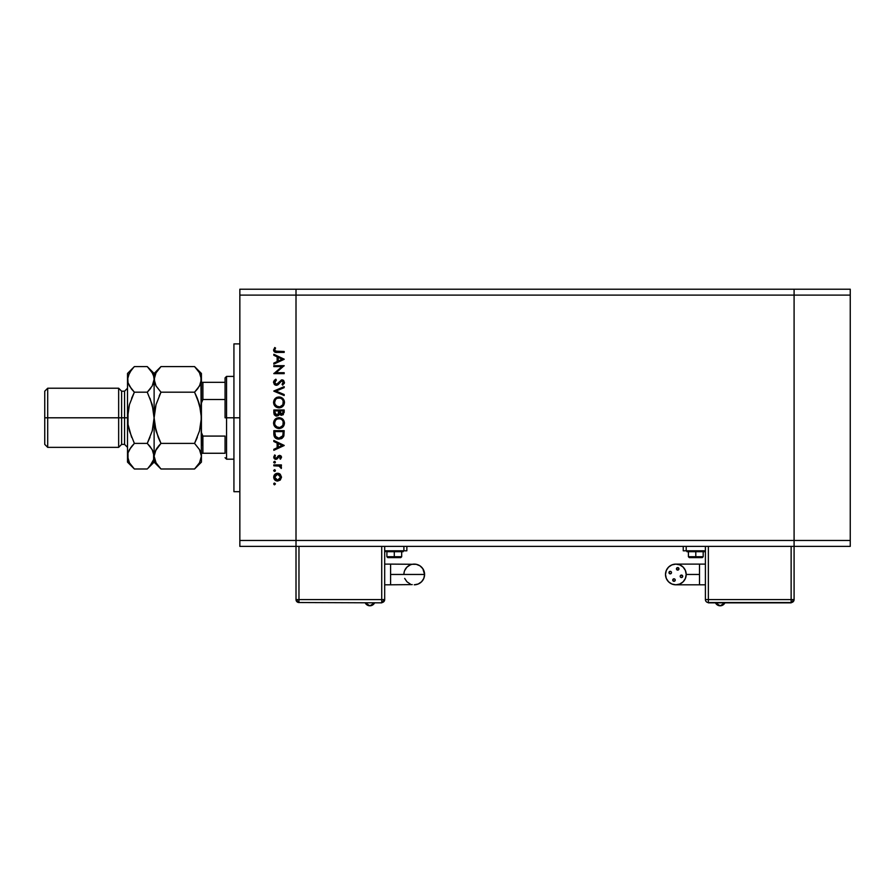 <?xml version="1.0" encoding="UTF-8"?>
<svg xmlns="http://www.w3.org/2000/svg" width="895" height="895" viewBox="0 0 895 895"><rect width="100%" height="100%" fill="white"/><g stroke="black" fill="none" stroke-linecap="round" stroke-linejoin="round"><path stroke-width="1.34" d="M794.089 546.375L794.089 289.208L296.01 289.208L296.01 295.115L296.01 289.208L239.849 289.208L794.089 289.208L794.089 295.115L794.089 289.208L794.089 295.115L296.01 295.115L794.089 295.115L794.089 540.468L794.089 295.115L794.089 540.468L296.01 540.468L296.01 295.115L296.01 540.468L794.089 540.468L794.089 546.375L794.089 540.468L794.089 546.375L850.25 546.375L296.01 546.375L296.01 540.468L296.01 546.375L794.089 546.375L794.089 599.583L794.089 546.375M239.849 417.797L233.931 417.797L233.931 491.691L233.931 417.797L239.849 417.797M239.849 295.115L239.849 540.468L296.01 540.468L296.01 295.115L239.849 295.115L239.849 289.208L239.849 295.115L296.01 295.115L296.01 289.208L296.01 540.468L239.849 540.468L239.849 295.115M273.836 366.614L281.959 366.614L273.836 366.614L273.836 365.686L284.185 365.686L276.04 372.712L284.185 372.712L284.185 373.64L273.836 373.64L281.959 366.614L273.836 373.64L284.185 373.64L284.185 372.712L276.04 372.712L284.185 365.686L273.836 365.686L273.836 366.614L273.836 365.686L284.185 365.876M276.376 385.32L274.72 384.749L273.579 382.646L274.228 380.464L275.828 379.211L276.354 380.084L274.631 382.355L275.94 384.324L277.405 384.011L281.399 379.961L283.413 380.308L284.453 382.422L282.697 385.186L282.059 384.347L283.312 381.773L281.69 380.856L278.311 384.503L276.376 385.32L282.082 380.8L283.391 382.322L282.059 384.347L282.697 385.186L284.453 382.422L282.037 379.872L276.387 384.391L274.631 382.355L276.354 380.084L275.828 379.211L273.568 382.355L276.365 385.32M284.185 394.538L284.185 395.523L273.836 391.149L284.185 386.64L284.185 387.636L276.029 391.081L284.185 394.538L284.185 395.523L273.836 391.149L284.185 395.523L284.185 394.538L276.029 391.081L284.185 387.636L284.185 386.64L273.836 391.014L284.185 386.64L284.185 387.636M273.568 402.437L275.134 398.588L278.96 396.988L282.831 398.532L284.453 402.358L282.898 406.263L279.016 407.863L275.157 406.285L273.568 402.437C273.87 405.759 275.694 407.572 279.016 407.863C282.373 407.561 284.185 405.726 284.453 402.358C284.118 399.058 282.283 397.268 278.96 396.988C275.649 397.302 273.859 399.125 273.568 402.437L273.579 402.179M273.579 423.402L275.134 419.274L278.703 417.685L282.831 419.218L284.442 422.787L282.898 426.96L279.016 428.56L275.157 426.982L273.568 423.134C273.87 426.456 275.694 428.257 279.016 428.56C282.373 428.257 284.185 426.423 284.453 423.055C284.118 419.755 282.283 417.954 278.96 417.674C275.649 417.999 273.859 419.811 273.568 423.134L273.579 422.865M273.836 441.503L273.836 440.497L284.185 445.397L273.836 450.308L273.836 449.301L277.148 447.768L277.148 443.081L273.836 441.503L273.836 440.497L273.836 441.503L277.148 443.081L277.148 447.768L273.836 449.301L273.836 450.308L284.185 445.531L273.836 450.308L273.836 449.301M274.564 484.799L273.959 483.322L275.414 483.759L274.239 484.732L273.702 483.938L274.564 484.799L275.425 483.938L274.564 483.065L275.425 483.938L274.564 484.799L273.702 483.938L274.564 483.065L275.425 483.938L274.564 484.799L273.702 483.938L274.564 483.065L275.425 483.938L274.564 484.799L273.702 483.938L274.564 483.065L275.425 483.938M277.595 473.254L280.28 474.294L281.533 477.169L280.28 480.044L277.595 481.085L274.821 479.944L273.702 477.169L274.821 474.395L277.595 473.254C275.201 473.477 273.904 474.786 273.702 477.169C273.904 479.563 275.201 480.861 277.595 481.085L280.28 480.044L281.533 477.169L280.28 474.294L277.595 473.254M274.731 471.385L273.702 470.535L274.564 471.397L273.725 470.367L274.899 469.73L275.179 471.15L273.769 470.871L274.564 471.397L275.425 470.535L274.564 469.674L275.425 470.535L274.564 471.397L273.702 470.535L274.564 469.674L275.425 470.535L274.564 471.397L273.702 470.535L274.564 469.674L275.425 470.535L274.564 469.674L273.702 470.535L274.564 469.674M273.836 465.825L273.836 464.897L273.836 465.825L273.836 464.897L281.399 464.897L281.399 465.825L280.28 465.825L281.433 467.1L281.276 468.477L279.262 466.082L273.836 465.825L278.971 465.993L281.276 468.477L280.28 465.825L281.399 465.825L281.399 464.897L273.836 464.897L281.399 464.897L281.399 465.825M273.702 462.178L274.564 463.039L273.725 462.01L274.899 461.384L275.179 462.793L273.769 462.514L274.564 463.039L275.425 462.178L274.564 461.317L275.425 462.178L274.564 463.039L273.702 462.178L274.564 461.317L275.425 462.178L274.564 463.039L273.702 462.178L274.564 461.317M274.496 455.152L275.425 455.566L274.631 457.065L275.85 458.397L279.542 455.354L280.952 455.879L281.533 457.255L280.459 459.191L279.811 458.564L280.527 456.875L279.587 456.282L276.924 459.057L274.664 458.956L273.702 457.11L274.731 454.951L275.425 455.566L274.72 457.558L275.85 458.397L279.542 455.354L275.85 458.397L274.631 457.065L275.425 455.566L274.731 454.951L273.702 457.11L275.884 459.325L279.587 456.282L280.605 457.255L279.811 458.564L280.459 459.191L281.533 457.255L280.459 459.191L280.09 458.296M273.836 433.885C273.87 437.207 275.548 438.975 278.882 439.165L275.906 438.371L274.452 436.905L273.836 430.674L284.185 430.674L283.491 436.76L281.869 438.416L278.882 439.165L283.804 436.044L284.185 430.674L273.836 430.674L273.836 433.885L273.836 430.674L284.185 430.674L283.872 435.854M273.848 413.098L273.836 409.988L284.185 409.988L283.256 414.709L280.974 415.224L279.419 414.094L278.613 415.414L276.779 416.085L274.597 415.09L273.836 412.785L276.779 416.085L279.419 414.094L281.623 415.291L284.185 412.002L284.185 409.988L273.836 409.988L284.185 409.988L284.162 412.561M273.836 355.293L273.836 354.275L284.185 359.186L273.836 364.097L273.836 363.079L277.148 361.558L277.148 356.859L273.836 355.293L273.836 354.275L273.836 355.293L277.148 356.859L277.148 361.558L273.836 363.079L273.836 364.097L284.185 359.32L273.836 364.097L273.836 363.079M274.765 347.517L275.559 348.054L274.631 350.057L275.212 351.153L284.185 351.489L284.185 352.417L274.731 352.082L273.568 350.012L274.765 347.517L275.559 348.054L274.631 350.057L275.559 348.054L274.765 347.517L273.568 350.012C273.915 351.903 275.123 352.708 277.193 352.417L284.185 352.417L284.185 351.489L277.305 351.489L274.698 350.471M296.01 546.375L239.849 546.375L239.849 540.468L239.849 546.375L296.01 546.375L296.01 540.468L296.01 599.583L298.964 599.583L298.964 546.375L298.964 599.583L296.01 599.583L298.964 602.536A2.954 2.954 0 0 1 296.01 599.583L296.01 546.375M233.931 343.893L233.931 417.797L233.931 343.893L239.849 343.893M274.564 483.065L273.702 483.938L274.239 483.132M275.414 480.425L274.832 479.944M274.821 474.395L275.425 473.902M279.039 473.511L278.334 473.321M279.05 473.522L279.922 474.003M279.732 479.25L280.605 477.169L277.595 480.156L274.631 477.169L277.595 474.182L275.47 475.055M279.497 474.853L277.595 474.182L280.605 477.169L279.71 475.055M280.381 478.31L279.497 479.474L280.549 476.576M278.737 479.933L279.497 479.474M275.112 475.502L274.687 477.751L275.481 479.295L277.595 480.156L279.699 479.284M281.377 468.286L280.56 467.201M280.437 466.921L279.855 466.351M279.799 466.317L278.658 465.926M278.971 465.993L277.685 465.847M277.17 465.836L276.376 465.825M279.811 458.564L280.582 457.065M280.582 457.457L279.587 456.282L278.77 456.651M280.605 457.255L278.893 456.539L277.058 458.978L275.671 459.314M278.468 457.043L276.096 459.314M277.226 458.844L275.884 459.325M275.604 459.314L275.045 459.169M274.664 458.967L273.959 458.195M274.653 456.842L274.72 457.558M274.631 457.065L275.85 458.397L276.812 457.893M276.566 458.139L278.379 455.689M281.5 456.875L279.743 455.354M277.349 456.998L277.002 457.602M284.185 445.397L273.836 440.497L284.185 445.397M282.171 445.453L278.211 447.276L278.211 443.584L282.171 445.453L278.211 443.584L278.211 447.276L282.171 445.453M282.317 438.114L281.164 438.763M277.517 439.02L276.835 438.83M276.354 438.628L275.47 438.069M283.122 432.33L282.831 435.518L283.122 432.33M282.73 435.82L278.882 438.237L280.862 437.834M275.011 435.026L274.899 432.788L275.705 436.816L278.882 438.237L275.369 436.268M274.899 431.603L283.122 431.603L274.899 431.603L274.899 432.788L274.899 431.603M277.07 437.89L277.942 438.158M274.944 434.288L274.989 434.858M279.229 417.685L273.825 421.411M282.496 418.916L284.453 423.055M283.838 425.673L282.887 426.96M275.157 426.982L273.948 425.192M276.879 418.077L275.94 418.591M276.253 426.658L275.123 425.214L277.629 427.418M275.436 420.482L274.631 423.1C274.843 420.393 276.286 418.894 278.971 418.603C281.668 418.871 283.144 420.37 283.391 423.1L283.391 423.1C283.167 425.83 281.712 427.34 279.016 427.631C276.298 427.362 274.832 425.852 274.631 423.1L275 424.957M275.873 419.945L276.521 419.375L275.873 419.945M281.858 419.677L280.28 418.793M282.898 425.181L283.189 421.758M276.521 426.87L279.889 427.541L282.675 425.584M280.269 427.452L281.824 426.591M275.358 425.64L276.231 426.647M280.269 418.793L277.271 418.938M278.076 418.692L277.316 418.927M274.944 421.4L274.731 422.104M283.301 422.227L282.898 421.064M283.055 421.388L282.473 420.348M282.115 419.923L282.652 420.616M276.465 416.074L275.638 415.862M275.57 415.828L274.385 414.81M274.239 414.575L274.015 414.016M273.836 409.988L273.836 412.785L273.836 409.988M277.998 414.653L278.748 410.917L278.625 413.468L276.779 415.157L277.607 414.944M275.85 414.877L275.201 414.15L276.779 415.157L278.669 413.221M274.978 413.456L275.201 414.15M279.833 412.338L280.348 413.792L281.601 414.363L279.811 410.917L283.122 410.917L283.122 412.17L281.366 414.351L282.171 414.262M281.981 414.318L282.988 413.3L283.122 410.917L279.811 410.917L279.889 412.752M282.988 413.289L283.122 412.17M276.779 415.157L274.899 412.237L274.944 413.21L274.899 412.237L276.779 415.157L277.439 415.034M274.899 412.237L274.899 410.917L278.748 410.917L274.899 410.917L274.899 412.237M279.811 411.543L279.833 412.248M281.052 397.38L280.471 397.19M283.525 399.349L284.028 400.278M284.218 400.781L284.42 401.833M284.442 402.09L284.431 402.895M283.849 404.965L281.119 407.471M275.157 406.296L273.792 404.025M274.34 399.595L275.123 398.588M275.145 398.577L275.94 397.895M276.6 397.514L277.249 397.246M276.253 405.972L275.123 404.529L277.629 406.722M275.436 399.785L274.631 402.403C274.843 399.696 276.286 398.197 278.971 397.917C281.668 398.185 283.144 399.673 283.391 402.403L283.391 402.403C283.167 405.144 281.712 406.654 279.016 406.934C276.298 406.666 274.832 405.155 274.631 402.403L275 404.26M275.873 399.248L276.521 398.678L275.873 399.248M281.858 398.991L280.28 398.107M282.898 404.484L283.189 401.072M276.521 406.173L279.889 406.856L282.675 404.898M280.269 406.766L281.824 405.905M275.358 404.954L276.231 405.95M280.269 398.096L277.271 398.253M278.076 397.995L277.316 398.23M274.944 400.703L274.731 401.419M283.301 401.531L282.898 400.367M283.055 400.692L282.473 399.651M282.115 399.237L282.652 399.92M273.579 382.075L273.736 381.348M275.828 379.211L276.354 380.084L275.727 380.498M276.354 380.084L274.664 382.736M276.175 384.369L277.674 383.787L275.57 384.168M278.681 382.657L279.374 381.706M282.518 379.928L283.715 380.554M284.442 382.635L284.162 383.642M282.697 385.186L282.305 384.145M282.775 383.72L283.29 382.937M283.357 382.635L283.312 381.773M283.391 382.322L281.88 380.811L279.71 382.881M282.35 380.834L280.739 381.483L282.082 380.8M279.397 383.306L278.11 384.671M278.088 384.682L276.913 385.253M275.47 385.163L274.183 384.19M284.185 372.712L284.185 373.64L273.836 373.428M284.185 359.186L273.836 354.275L284.185 359.186M282.171 359.242L278.211 361.065L278.211 357.362L282.171 359.242L278.211 357.362L278.211 361.065L282.171 359.242M284.185 351.489L284.185 352.417L277.193 352.417L273.993 351.433M274.731 352.082L273.579 349.833M275.559 348.054L274.787 349.386M276.085 351.444L276.846 351.489M275.324 352.283L275.951 352.373M274.687 476.587L274.687 477.751M277.014 480.1L277.886 480.134M277.595 474.182L277.014 474.238M274.899 432.788L274.91 433.538M278.278 438.203L279.206 438.226M282.988 434.724L283.077 433.93M274.944 424.812L275.336 425.606M278.58 427.609L279.453 427.609M279.408 418.625L278.11 418.692M274.709 422.227L274.631 423.1M278.39 414.105L278.625 413.468M274.944 404.126L275.336 404.909M278.58 406.912L279.453 406.912M279.408 397.939L278.11 397.995M274.709 401.542L274.631 402.403M699.498 584.804L699.498 574.456L686.197 574.456L685.402 570.495L683.165 567.139L679.808 564.902L675.848 564.107L671.888 564.902L668.531 567.139L666.294 570.495L665.5 574.456L666.294 578.416L668.531 581.772L671.888 584.021L675.848 584.804A10.348 10.348 0 0 1 665.5 574.456A10.348 10.348 0 0 1 675.848 564.107A10.348 10.348 0 0 1 686.197 574.456A10.348 10.348 0 0 1 675.848 584.804L679.808 584.021L683.165 581.772L685.402 578.416L686.197 574.456L699.498 574.456L699.498 584.804L705.405 584.804L675.848 584.804M720.184 605.792L715.474 602.838A5.236 5.236 0 0 0 724.905 602.838L720.184 605.792M672.827 580.553L674.461 581.235L675.244 580.072A1.253 1.253 0 0 1 673.98 581.325A1.253 1.253 0 0 1 672.727 580.072L672.727 580.072A1.253 1.253 0 0 1 673.98 578.808A1.253 1.253 0 0 1 675.244 580.072L675.143 579.591M681.945 577.488L682.717 576.324A1.253 1.253 0 0 1 681.464 577.577A1.253 1.253 0 0 1 680.2 576.324L680.2 576.324A1.253 1.253 0 0 1 681.464 575.06A1.253 1.253 0 0 1 682.717 576.324L680.983 575.161M678.969 568.851A1.253 1.253 0 0 1 677.716 570.104A1.253 1.253 0 0 1 676.452 568.851A1.253 1.253 0 0 1 677.716 567.587A1.253 1.253 0 0 1 678.969 568.851L678.969 568.851M671.496 572.599A1.253 1.253 0 0 1 670.232 573.852A1.253 1.253 0 0 1 668.979 572.599A1.253 1.253 0 0 1 670.232 571.334A1.253 1.253 0 0 1 671.496 572.599L671.496 572.599M699.498 564.107L699.498 574.456L699.498 564.107L705.405 564.107L675.848 564.107M695.795 551.107L686.935 551.107L695.795 551.107L695.795 551.7L695.795 551.107L704.667 551.107L695.795 551.107M689.418 557.607L695.795 557.607L689.295 557.607L688.412 556.724L695.795 556.724L688.412 556.724L688.412 551.7L686.935 551.7L695.795 551.7L695.795 556.724L695.795 551.7L704.667 551.7L704.667 551.107M695.795 557.607L695.795 556.724L695.795 557.607L702.306 557.607L695.795 557.607M680.301 576.805L680.983 577.488M669.762 571.435L670.713 571.435L669.348 571.704L669.08 573.08L670.713 573.751M678.186 570.003L677.235 570.003L678.869 569.332M673.51 578.908L674.461 578.908L672.827 579.591M705.405 546.375L705.405 599.583L791.135 599.583L791.135 546.375L791.135 599.583L708.359 599.583L708.359 546.375L708.359 602.536L791.135 602.536L791.135 599.583L794.089 599.583L791.135 599.583L791.135 602.536L794.089 599.583A2.954 2.954 0 0 1 791.135 602.536L708.359 602.536L708.359 599.583L705.405 599.583A2.954 2.954 0 0 0 708.359 602.536A2.954 2.954 0 0 1 705.405 599.583L705.405 546.375M686.197 546.375L686.197 550.805L705.405 550.805L686.197 550.805L686.197 546.375M683.243 550.805L686.197 550.805L683.243 550.805L683.243 546.375L683.243 550.805M703.19 551.7L703.19 556.724L695.795 556.724L703.19 556.724L702.306 557.607M688.423 551.7L704.667 551.7M671.395 572.118L670.713 571.435M678.869 568.37L677.235 567.687L676.553 569.332M791.135 602.838L708.359 602.838L791.135 602.838M414.24 564.107L414.251 564.107A10.348 10.348 0 0 1 424.588 574.456L423.805 578.416L421.556 581.772L418.2 584.021L414.251 584.804A10.348 10.348 0 0 0 424.588 574.456L390.6 574.456L390.6 584.804L384.682 584.804L390.6 584.804L390.6 564.107L384.682 564.107L390.6 564.107L390.6 574.456L424.588 574.456A10.348 10.348 0 0 1 414.251 584.804L414.24 584.804M369.903 605.792L374.613 602.838A5.236 5.236 0 0 1 365.194 602.838L369.903 605.792M394.292 550.805L394.292 551.7L403.164 551.7L403.164 551.107L385.421 551.107L394.292 550.805M394.292 556.724L401.687 556.724L394.292 556.724L394.292 557.607L400.792 557.607L394.292 557.607L394.292 556.724L386.897 556.724L394.292 556.724L394.292 551.7L394.292 556.724M390.6 564.107L416.264 564.309L419.99 565.853L422.843 568.705L424.588 574.456A10.348 10.348 0 0 0 414.251 564.107A10.348 10.348 0 0 0 403.902 574.456L404.104 572.442M390.6 584.804L412.226 584.603M410.29 584.021L406.934 581.772L404.685 578.416M404.685 570.495L406.934 567.139L410.29 564.902M384.682 599.583L384.682 546.375L384.682 599.583A2.954 2.954 0 0 1 381.729 602.536L384.682 599.583L298.964 599.583L298.964 602.536L298.964 599.583L384.682 599.583M381.729 546.375L381.729 602.536L381.729 546.375M406.856 546.375L406.856 550.805L406.856 546.375M403.902 550.805L406.856 550.805L403.902 550.805L403.902 546.375L403.902 550.805L384.682 550.805L403.902 550.805M387.915 557.607L394.292 557.607L387.792 557.607L386.897 556.724L386.897 551.7L403.164 551.7M403.164 551.107L386.92 551.7M298.964 602.536L381.729 602.838L298.964 602.536M225.059 453.262L225.059 436.078L225.059 453.262L202.897 453.262L225.059 453.262M225.059 417.797L225.059 399.506L225.059 417.797L226.547 417.797L225.059 417.797M233.931 459.18L226.547 459.18L226.547 417.797L226.547 459.18L225.059 457.703M233.931 417.797L226.547 417.797L233.931 417.797M201.42 403.007L202.897 399.506L202.897 382.322L225.059 382.322L225.059 377.891L225.059 399.506L225.059 382.322L201.666 382.322M233.931 376.415L226.547 376.415L226.547 417.797L226.547 376.415L225.059 377.891M202.897 436.078L225.059 436.078L202.897 436.078L202.897 453.262L201.431 453.262L202.897 453.262L202.897 436.078L201.42 432.576L201.643 434.511M201.476 402L202.897 399.506L225.059 399.506L202.897 399.506L202.897 382.322M202.304 435.798L202.304 445.139L202.304 435.798M850.25 289.208L850.25 546.375L850.25 540.468L794.089 540.468L850.25 540.468L850.25 295.115L794.089 295.115L850.25 295.115L850.25 289.208L794.089 289.208L850.25 289.208M118.655 417.797L118.655 447.355L118.655 417.797L44.75 417.797L44.75 444.401L44.75 391.193L44.75 417.797L47.703 417.797L47.703 447.355L47.703 417.797L118.655 417.797L118.655 388.229L118.655 417.797L121.608 417.797L118.655 417.797M133.769 468.376L129.451 462.804L127.515 456.193L127.515 462.133L127.515 417.797L124.562 417.797L124.562 444.401L121.608 444.401L121.608 417.797L121.608 444.401L118.655 447.355L47.703 447.355L44.75 444.401M155.249 451.147L160.977 443.394L156.032 430.954L154.119 417.797L152.206 430.976L147.261 443.394L150.013 437.297L147.261 443.394L134.373 443.394L131.61 446.448L134.373 443.394L129.428 430.954L128.019 424.487L131.621 437.297L128.019 424.454L128.019 411.129L127.515 417.797L124.562 417.797L124.562 444.401L124.562 391.193L124.562 417.797L121.608 417.797L124.562 417.797L124.562 391.193L127.515 388.229M154.622 411.118L154.119 417.797L156.032 404.618L160.977 392.189L194.562 392.189L199.507 404.629L201.42 417.797L199.495 430.965L194.562 443.394L160.977 443.394L194.562 443.394L199.484 449.581L201.42 456.193L200.927 452.881L201.42 456.193L199.507 462.76L194.562 468.991L160.977 468.991L194.562 468.991L195.199 468.331M200.301 451.192L199.495 449.603M160.373 468.376L156.054 462.804L154.119 456.193L156.032 449.614L160.977 443.394L156.043 449.603M159.209 395.937L160.977 392.189L156.054 386.002L154.634 382.758L154.119 373.45L154.119 379.39L156.032 372.823L160.977 366.592L194.562 366.592L199.484 372.779L201.42 379.39L199.507 385.969L194.562 392.189L160.977 392.189L156.054 386.002L154.119 379.39L154.119 456.193L154.634 459.56L154.119 456.193L155.327 450.99M194.562 392.189L197.325 389.146L194.562 392.189L199.495 404.618L200.916 411.107L197.314 398.297L199.507 404.629L201.42 417.797L199.495 430.965L194.562 443.394L199.484 449.581L201.42 456.193L199.507 462.76L194.562 468.991L201.42 462.133L200.927 376.079M195.434 367.498L194.562 366.592L160.977 366.592L160.328 367.252M158.214 437.286L154.622 424.476L156.032 430.965L154.119 417.797L154.119 379.39L154.622 382.736L154.119 379.39L152.217 385.969L147.261 392.189L152.206 404.629L154.119 418.166M196.9 389.649L198.008 388.251M200.279 384.436L197.325 389.135M196.318 439.646L197.314 437.286M160.977 392.189L156.032 404.618L154.622 411.107M160.115 367.487L158.225 369.646M154.611 376.079L156.032 372.823L160.977 366.592L154.119 373.45L147.261 366.592L152.195 372.779L153.616 376.034L154.119 379.39L153.616 376.034L154.119 379.39L152.217 385.969L147.261 392.189L134.373 392.189L131.621 398.286L134.373 392.189L129.451 386.002L128.03 382.758L127.515 373.45L127.515 417.797L127.515 379.39L129.428 372.823L133.724 367.252M158.214 446.448L160.977 443.394L158.214 437.297M152.9 450.946L154.119 456.193L154.119 462.133L153.616 452.848L153.627 459.504L152.217 462.76L147.91 468.331M148.145 468.085L154.119 462.133L160.977 468.991L156.054 462.804L154.634 459.56M155.372 461.507L156.088 462.872M158.236 437.331L160.183 441.772M156.054 449.581L157.531 447.332M197.303 398.241L195.345 393.822M200.212 384.593L201.42 379.39L201.42 373.45L200.927 382.702M200.178 374.121L199.44 372.7M201.42 373.45L194.562 366.592L199.484 372.779L200.905 376.034M195.446 468.085L197.314 465.948M194.562 443.394L197.314 437.297M200.189 450.946L199.495 449.592M201.42 462.133L201.42 379.39M154.119 417.797L152.206 430.976L147.261 443.394L152.195 449.581L154.119 456.193L154.119 417.797L153.358 409.541M152.206 430.965L152.519 429.801M150.192 446.661L152.933 451.024M154.119 456.193L153.616 459.56L150.024 465.937M147.865 367.207L152.195 372.779L153.616 376.034M152.866 374.076L152.15 372.712M152.922 384.593L154.119 379.39L153.627 376.079M149.599 389.649L150.707 388.251M153.616 411.107L150.024 398.297L153.627 411.129M128.019 424.454L127.515 417.797L129.115 405.793M131.442 388.922L128.03 382.758L127.515 379.39L128.007 376.079L131.61 369.646L134.373 366.592L147.261 366.592L134.373 366.592L127.515 373.45M127.515 418.166L127.515 456.193L128.007 452.881L130.927 447.332M128.019 424.487L128.276 426.042M128.768 461.507L129.484 462.872M127.515 456.193L128.03 459.56L128.007 452.881L129.428 449.614L134.373 443.394L129.439 430.976M127.515 417.797L129.439 404.607L134.373 392.189L131.621 389.146M128.019 376.057L127.515 379.39M133.512 367.487L131.621 369.646M129.428 404.629L134.373 392.189L147.261 392.189L152.206 404.607M127.515 462.133L134.373 468.991L147.261 468.991L134.373 468.991L129.451 462.804L128.03 459.56M131.621 446.437L134.373 443.394L147.261 443.394L150.024 446.437M147.261 392.189L150.024 389.146M152.989 384.436L153.616 382.736M44.75 391.193L47.703 388.229L47.703 417.797L47.703 388.229L118.655 388.229L121.608 391.193L121.608 417.797L121.608 391.193L124.562 391.193M202.415 435.899L201.666 434.59M239.849 491.691L233.931 491.691M686.935 551.7L686.935 551.107M400.792 557.607L401.687 556.724L401.687 551.7M385.421 551.7L385.421 551.107M124.562 444.401L127.515 447.355"/></g></svg>
